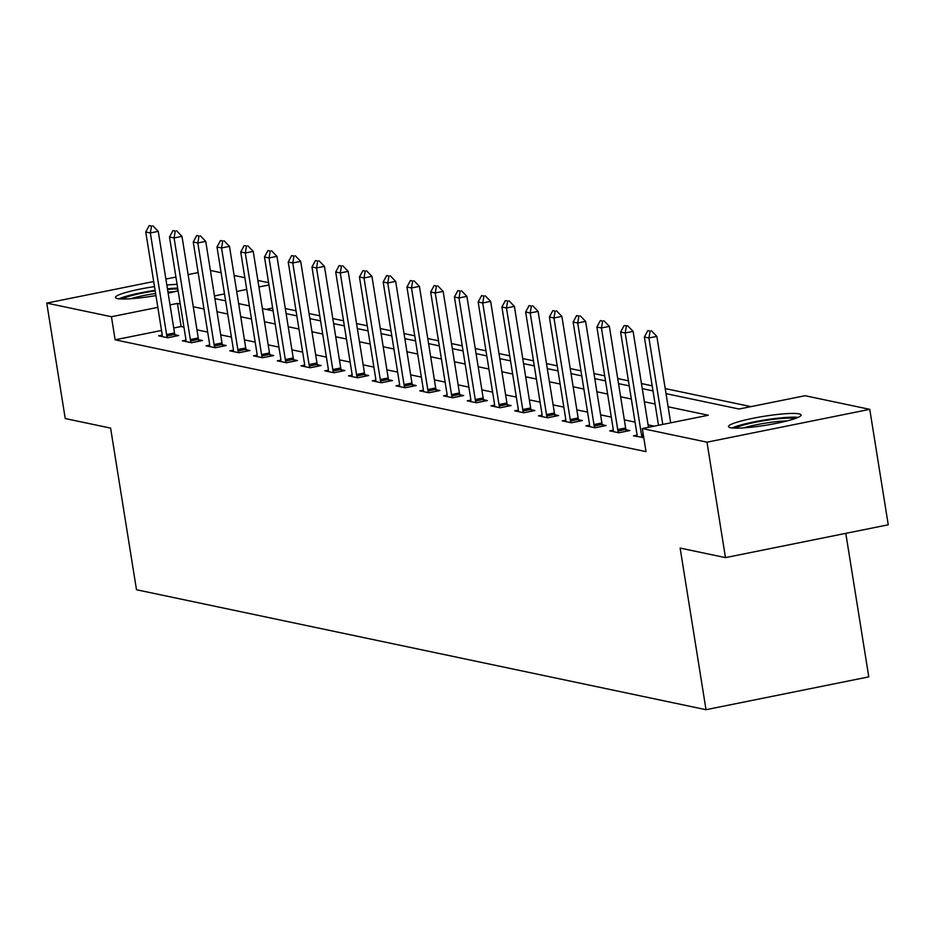 <?xml version="1.0" encoding="UTF-8"?>
<svg xmlns="http://www.w3.org/2000/svg" width="935" height="935" viewBox="0 0 935 935"><rect width="100%" height="100%" fill="white"/><g stroke="black" fill="none" stroke-linecap="round" stroke-linejoin="round"><path stroke-width="1.4" d="M730.469 427.716A36.769 4.57 170.9 0 1 728.482 426.605A36.769 4.57 170.9 0 1 758.402 417.244A36.769 4.57 170.9 0 1 799.098 413.866A36.769 4.57 170.9 0 1 801.085 414.976A36.769 4.57 170.9 0 1 771.153 424.338A36.769 4.57 170.9 0 1 730.469 427.716M155.946 295.577A36.769 4.57 170.9 0 1 117.413 298.569A36.769 4.57 170.9 0 1 115.426 297.47A36.769 4.57 170.9 0 1 154.509 286.601M166.851 285.058A36.769 4.57 170.9 0 1 177.089 284.345M845.801 533.359L868.779 676.87L706.019 709.7L136.487 589.74L110.599 428.101L65.24 418.553L46.75 303.104L153.691 281.529M210.387 270.449L221.104 272.704M234.136 275.451L244.853 277.707M257.873 280.453L268.59 282.709M750.969 406.632L665.206 388.563M652.174 385.816L641.457 383.56M628.437 380.825L617.719 378.558M604.688 375.823L593.97 373.556M580.951 370.821L570.233 368.565M557.202 365.819L546.484 363.563M533.464 360.817L522.747 358.561M509.715 355.814L499.009 353.559M485.978 350.812L475.26 348.556M462.241 345.81L451.523 343.554M438.492 340.808L427.774 338.552M414.754 335.805L404.037 333.55M391.005 330.803L380.288 328.547M367.268 325.801L356.551 323.545M343.519 320.798L332.802 318.543M319.782 315.808L309.064 313.541M296.033 310.806L285.315 308.538M666.012 393.635L739.082 409.027L805.07 395.715L869.76 409.343L706.989 442.173L642.298 428.546L708.286 415.245L668.128 406.783M706.989 442.173L725.478 557.622L888.25 524.792L869.76 409.343M178.106 290.68A36.769 4.57 170.9 0 1 168.148 293.193M272.646 308.036L266.019 309.38M161.533 330.452L115.134 339.814L646.003 451.64L642.298 428.546M654.184 426.15L648.072 424.864M635.052 422.129L624.335 419.862M611.303 417.127L600.597 414.859M587.566 412.125L576.848 409.869M563.828 407.122L553.111 404.867M540.079 402.12L529.362 399.864M516.342 397.118L505.625 394.862M492.593 392.116L481.876 389.86M468.856 387.113L458.138 384.858M445.107 382.111L434.389 379.855M421.369 377.109L410.652 374.853M397.62 372.107L386.903 369.851M373.883 367.104L363.166 364.849M350.134 362.102L339.417 359.846M326.397 357.1L315.679 354.844M302.648 352.109L291.93 349.842M278.91 347.107L268.193 344.84M255.161 342.105L244.444 339.849M231.424 337.103L220.707 334.847M207.675 332.1L196.958 329.845M183.938 327.098L181.121 326.502L173.723 327.998M162.187 335.092L158.599 335.817L167.727 337.745L178.725 335.525L174.903 334.718M185.936 340.095L182.337 340.819L191.465 342.748L202.463 340.527L198.652 339.721M209.674 345.097L206.086 345.821L215.214 347.75L226.212 345.529L222.39 344.723M233.423 350.099L229.823 350.824L238.951 352.74L249.949 350.531L246.127 349.725M257.16 355.101L253.56 355.826L262.7 357.743L273.698 355.534L269.876 354.727M280.909 360.104L277.309 360.828L286.437 362.745L297.435 360.536L293.613 359.73M304.646 365.106L301.047 365.83L310.186 367.747L321.184 365.527L317.362 364.732M328.395 370.108L324.796 370.833L333.924 372.749L344.921 370.529L341.1 369.734M352.133 375.099L348.533 375.835L357.673 377.752L368.671 375.531L364.849 374.725M375.882 380.101L372.282 380.825L381.41 382.754L392.408 380.533L388.586 379.727M399.619 385.103L396.019 385.828L405.159 387.756L416.157 385.536L412.335 384.729M423.368 390.105L419.768 390.83L428.896 392.758L439.894 390.538L436.072 389.731M447.105 395.108L443.506 395.832L452.645 397.761L463.643 395.54L459.821 394.734M470.854 400.11L467.255 400.834L476.382 402.763L487.38 400.542L483.559 399.736M494.592 405.112L490.992 405.837L500.132 407.765L511.129 405.545L507.308 404.738M518.341 410.114L514.741 410.839L523.869 412.767L534.867 410.547L531.045 409.74M542.078 415.117L538.478 415.841L547.618 417.77L558.616 415.549L554.794 414.743M565.827 420.119L562.227 420.843L571.355 422.76L582.353 420.551L578.531 419.745M589.564 425.121L585.965 425.846L595.104 427.762L606.102 425.554L602.28 424.747M613.313 430.123L609.713 430.848L618.841 432.765L629.839 430.544L626.018 429.749M637.051 435.126L633.451 435.85L643.747 437.533M165.881 279.062L175.92 277.04M188.11 274.586L198.138 272.564M725.478 557.622L680.131 548.074L706.019 709.7M115.134 339.814L111.44 316.731L46.75 303.104M180.233 304.004L177.416 303.419L170.03 304.904M157.828 307.37L111.44 316.731M655.096 404.037L644.379 401.781M631.359 399.035L620.641 396.779M607.61 394.032L596.892 391.777M583.872 389.03L573.155 386.774M560.123 384.028L549.406 381.772M536.386 379.026L525.669 376.77M512.637 374.023L501.92 371.768M488.9 369.021L478.182 366.765M465.151 364.019L454.433 361.763M441.413 359.017L430.696 356.761M417.664 354.026L406.947 351.759M393.927 349.024L383.21 346.756M370.178 344.022L359.461 341.766M346.441 339.019L335.723 336.764M322.692 334.017L311.974 331.761M298.955 329.015L288.237 326.759M275.206 324.013L264.488 321.757M251.468 319.01L240.751 316.755M227.719 314.008L217.002 311.752M203.982 309.006L193.264 306.75M214.898 298.616L225.615 300.871M238.647 303.606L249.364 305.874M262.384 308.608L273.102 310.876M286.133 313.611L296.851 315.878M309.871 318.613L320.588 320.869M333.62 323.615L344.337 325.871M357.357 328.617L368.074 330.873M381.106 333.62L391.823 335.875M404.843 338.622L415.561 340.878M428.592 343.624L439.31 345.88M452.33 348.626L463.047 350.882M476.079 353.629L486.796 355.884M499.816 358.631L510.533 360.887M523.553 363.633L534.271 365.889M547.302 368.635L558.02 370.891M571.04 373.626L581.757 375.893M594.789 378.628L605.506 380.896M618.526 383.63L629.243 385.886M642.275 388.633L652.992 390.888M268.953 284.953L258.925 286.975M246.723 289.429L236.695 291.463M224.505 293.917L214.477 295.939M181.121 326.502L177.416 303.419M151.517 226.048L149.238 225.557L151.517 226.048L150.325 232.955L158.249 231.354L174.518 332.953A4.71 1.438 -101.4 0 0 174.81 334.368L175.289 336.214M162.281 336.6L162.187 334.975A4.71 1.438 -101.4 0 0 162.035 333.585L145.755 231.997L150.325 232.955L166.594 334.555A4.71 1.438 -101.4 0 0 166.898 335.969L167.33 337.664M149.238 225.557L145.755 231.997M158.249 231.354L152.837 225.779M122.123 299.001A31.813 3.95 170.9 0 1 128.574 296.465A31.813 3.95 170.9 0 1 155.198 290.902M155.607 293.508A29.464 3.658 -9.1 0 0 130.701 298.697A29.464 3.658 -9.1 0 0 130.514 298.756M177.685 288.085A36.523 4.535 -9.1 0 0 167.447 288.786M155.105 290.329A36.523 4.535 -9.1 0 0 125.056 296.629A36.523 4.535 -9.1 0 0 119.037 298.814M167.552 289.441A31.813 3.95 170.9 0 1 177.825 288.985M174.097 291.767A29.464 3.658 -9.1 0 0 167.973 292.094M735.179 428.136A31.813 3.95 170.9 0 1 764.549 420.61A31.813 3.95 170.9 0 1 795.066 418.494A31.813 3.95 170.9 0 1 795.194 418.518M787.153 420.914A29.464 3.658 -9.1 0 0 743.57 427.891M798.069 417.384A36.523 4.535 -9.1 0 0 764.655 420.002A36.523 4.535 -9.1 0 0 732.093 427.961M175.266 231.05L172.987 230.559L175.266 231.05L174.074 237.957L181.986 236.356L198.255 337.956A4.71 1.438 -101.4 0 0 198.559 339.37L199.038 341.217M186.018 341.591L185.925 339.978A4.71 1.438 -101.4 0 0 185.773 338.587L169.504 236.987L174.074 237.957L190.343 339.545A4.71 1.438 -101.4 0 0 190.635 340.959L191.079 342.666M172.987 230.559L169.504 236.987M181.986 236.356L176.586 230.781M199.003 236.041L196.724 235.562L199.003 236.041L197.811 242.96L205.735 241.359L222.004 342.958A4.71 1.438 -101.4 0 0 222.296 344.372L222.775 346.219M209.767 346.593L209.674 344.98A4.71 1.438 -101.4 0 0 209.522 343.589L193.241 241.99L197.811 242.96L214.08 344.548A4.71 1.438 -101.4 0 0 214.384 345.962L214.816 347.656M196.724 235.562L193.241 241.99M205.735 241.359L200.324 235.784M222.752 241.043L220.473 240.564L222.752 241.043L221.548 247.962L229.472 246.361L245.741 347.96A4.71 1.438 -101.4 0 0 246.045 349.374L246.524 351.221M233.505 351.595L233.411 349.97A4.71 1.438 -101.4 0 0 233.259 348.591L216.99 246.992L221.548 247.962L237.829 349.55A4.71 1.438 -101.4 0 0 238.121 350.964L238.565 352.659M220.473 240.564L216.99 246.992M229.472 246.361L224.073 240.786M246.489 246.045L244.21 245.566L246.489 246.045L245.297 252.964L253.221 251.363L269.49 352.962A4.71 1.438 -101.4 0 0 269.783 354.377L270.262 356.223M257.254 356.597L257.16 354.973A4.71 1.438 -101.4 0 0 257.008 353.594L240.727 251.994L245.297 252.964L261.566 354.552A4.71 1.438 -101.4 0 0 261.87 355.966L262.303 357.661M244.21 245.566L240.727 251.994M253.221 251.363L247.81 245.788M270.238 251.048L267.948 250.568L270.238 251.048L269.035 257.955L276.959 256.365L293.228 357.953A4.71 1.438 -101.4 0 0 293.532 359.379L294.011 361.226M280.991 361.6L280.897 359.975A4.71 1.438 -101.4 0 0 280.745 358.596L264.476 256.996L269.035 257.955L285.315 359.554A4.71 1.438 -101.4 0 0 285.607 360.968L286.052 362.663M267.948 250.568L264.476 256.996M276.959 256.365L271.559 250.779M293.976 256.05L291.697 255.571L293.976 256.05L292.784 262.957L300.696 261.368L316.977 362.955A4.71 1.438 -101.4 0 0 317.269 364.369L317.748 366.228M304.74 366.602L304.646 364.977A4.71 1.438 -101.4 0 0 304.494 363.598L288.214 261.999L292.784 262.957L309.053 364.557A4.71 1.438 -101.4 0 0 309.356 365.971L309.789 367.665M291.697 255.571L288.214 261.999M300.696 261.368L295.296 255.781M317.725 261.052L315.434 260.573L317.725 261.052L316.521 267.959L324.445 266.37L340.714 367.958A4.71 1.438 -101.4 0 0 341.018 369.372L341.497 371.23M328.477 371.604L328.384 369.979A4.71 1.438 -101.4 0 0 328.232 368.6L311.963 267.001L316.521 267.959L332.802 369.559A4.71 1.438 -101.4 0 0 333.094 370.973L333.538 372.668M315.434 260.573L311.963 267.001M324.445 266.37L319.045 260.783M341.462 266.054L339.183 265.575L341.462 266.054L340.27 272.962L348.182 271.372L364.463 372.96A4.71 1.438 -101.4 0 0 364.755 374.374L365.234 376.232M352.226 376.606L352.133 374.982A4.71 1.438 -101.4 0 0 351.981 373.603L335.7 272.003L340.27 272.962L356.539 374.561A4.71 1.438 -101.4 0 0 356.843 375.975L357.275 377.67M339.183 265.575L335.7 272.003M348.182 271.372L342.783 265.785M365.211 271.056L362.92 270.577L365.211 271.056L364.007 277.964L371.931 276.363L388.2 377.962A4.71 1.438 -101.4 0 0 388.504 379.376L388.983 381.223M375.964 381.609L375.87 379.984A4.71 1.438 -101.4 0 0 375.718 378.605L359.449 277.005L364.007 277.964L380.288 379.563A4.71 1.438 -101.4 0 0 380.58 380.977L381.024 382.672M362.92 270.577L359.449 277.005M371.931 276.363L366.532 270.788M388.948 276.059L386.669 275.58L388.948 276.059L387.756 282.966L395.669 281.365L411.949 382.964A4.71 1.438 -101.4 0 0 412.242 384.378L412.721 386.225M399.712 386.611L399.619 384.986A4.71 1.438 -101.4 0 0 399.467 383.595L383.186 282.008L387.756 282.966L404.025 384.565A4.71 1.438 -101.4 0 0 404.329 385.98L404.761 387.674M386.669 275.58L383.186 282.008M395.669 281.365L390.269 275.79M412.697 281.061L410.407 280.582L412.697 281.061L411.493 287.968L419.418 286.367L435.687 387.967A4.71 1.438 -101.4 0 0 435.99 389.381L436.47 391.227M423.45 391.613L423.356 389.988A4.71 1.438 -101.4 0 0 423.204 388.598L406.935 287.01L411.493 287.968L427.774 389.568A4.71 1.438 -101.4 0 0 428.066 390.982L428.51 392.677M410.407 280.582L406.935 287.01M419.418 286.367L414.018 280.792M436.435 286.063L434.156 285.584L436.435 286.063L435.242 292.971L443.155 291.369L459.436 392.969A4.71 1.438 -101.4 0 0 459.728 394.383L460.207 396.23M447.187 396.615L447.105 394.991A4.71 1.438 -101.4 0 0 446.953 393.6L430.673 292.012L435.242 292.971L451.511 394.57A4.71 1.438 -101.4 0 0 451.815 395.984L452.248 397.679M434.156 285.584L430.673 292.012M443.155 291.369L437.755 285.794M460.184 291.065L457.893 290.586L460.184 291.065L458.98 297.973L466.904 296.372L483.173 397.971A4.71 1.438 -101.4 0 0 483.477 399.385L483.956 401.232M470.936 401.618L470.843 399.993A4.71 1.438 -101.4 0 0 470.691 398.602L454.422 297.014L458.98 297.973L475.26 399.572A4.71 1.438 -101.4 0 0 475.553 400.986L475.997 402.681M457.893 290.586L454.422 297.014M466.904 296.372L461.504 290.797M483.921 296.068L481.642 295.577L483.921 296.068L482.729 302.975L490.641 301.374L506.922 402.973A4.71 1.438 -101.4 0 0 507.214 404.387L507.693 406.234M494.673 406.608L494.592 404.995A4.71 1.438 -101.4 0 0 494.44 403.604L478.159 302.005L482.729 302.975L498.998 404.563A4.71 1.438 -101.4 0 0 499.302 405.989L499.734 407.683M481.642 295.577L478.159 302.005M490.641 301.374L485.242 295.799M507.67 301.07L505.379 300.579L507.67 301.07L506.466 307.977L514.39 306.376L530.659 407.976A4.71 1.438 -101.4 0 0 530.963 409.39L531.442 411.236M518.422 411.61L518.329 409.998A4.71 1.438 -101.4 0 0 518.177 408.607L501.908 307.007L506.466 307.977L522.747 409.565A4.71 1.438 -101.4 0 0 523.039 410.979L523.483 412.686M505.379 300.579L501.908 307.007M514.39 306.376L508.991 300.801M531.407 306.061L529.128 305.581L531.407 306.061L530.215 312.98L538.128 311.378L554.408 412.978A4.71 1.438 -101.4 0 0 554.7 414.392L555.18 416.239M542.16 416.613L542.078 414.988A4.71 1.438 -101.4 0 0 541.926 413.609L525.645 312.009L530.215 312.98L546.484 414.567A4.71 1.438 -101.4 0 0 546.776 415.981L547.22 417.676M529.128 305.581L525.645 312.009M538.128 311.378L532.728 305.803M555.156 311.063L552.865 310.584L555.156 311.063L553.952 317.982L561.877 316.381L578.146 417.98A4.71 1.438 -101.4 0 0 578.438 419.394L578.929 421.241M565.909 421.615L565.815 419.99A4.71 1.438 -101.4 0 0 565.663 418.611L549.394 317.012L553.952 317.982L570.233 419.57A4.71 1.438 -101.4 0 0 570.525 420.984L570.969 422.678M552.865 310.584L549.394 317.012M561.877 316.381L556.477 310.806M578.894 316.065L576.615 315.586L578.894 316.065L577.701 322.972L585.614 321.383L601.895 422.982A4.71 1.438 -101.4 0 0 602.187 424.397L602.666 426.243M589.646 426.617L589.564 424.993A4.71 1.438 -101.4 0 0 589.401 423.613L573.132 322.014L577.701 322.972L593.97 424.572A4.71 1.438 -101.4 0 0 594.263 425.986L594.707 427.681M576.615 315.586L573.132 322.014M585.614 321.383L580.214 315.808M602.643 321.067L600.352 320.588L602.643 321.067L601.439 327.975L609.363 326.385L625.632 427.973A4.71 1.438 -101.4 0 0 625.924 429.387L626.415 431.245M613.395 431.619L613.302 429.995A4.71 1.438 -101.4 0 0 613.15 428.616L596.881 327.016L601.439 327.975L617.719 429.574A4.71 1.438 -101.4 0 0 618.012 430.988L618.456 432.683M600.352 320.588L596.881 327.016M609.363 326.385L603.963 320.798M648.469 427.307L633.1 331.387L625.188 332.977L641.457 434.576A4.71 1.438 -101.4 0 0 641.749 435.99L642.193 437.685M624.101 325.59L627.701 325.801L624.101 325.59L620.618 332.018L636.887 433.618A4.71 1.438 -101.4 0 1 637.051 434.997L637.132 436.622M626.38 326.07L625.188 332.977L620.618 332.018M633.1 331.387L627.701 325.801M650.129 331.072L647.838 330.593L650.129 331.072L648.925 337.979L656.849 336.39L670.687 422.83M658.497 425.285L644.367 337.021L648.925 337.979L662.775 424.42M647.838 330.593L644.367 337.021M656.849 336.39L651.45 330.803M166.898 335.969L174.81 334.368M166.594 334.555L174.518 332.953M190.635 340.959L198.559 339.37M190.343 339.545L198.255 337.956M214.384 345.962L222.296 344.372M214.08 344.548L222.004 342.958M238.121 350.964L246.045 349.374M237.829 349.55L245.741 347.96M261.87 355.966L269.783 354.377M261.566 354.552L269.49 352.962M285.607 360.968L293.532 359.379M285.315 359.554L293.228 357.953M309.356 365.971L317.269 364.369M309.053 364.557L316.977 362.955M333.094 370.973L341.018 369.372M332.802 369.559L340.714 367.958M356.843 375.975L364.755 374.374M356.539 374.561L364.463 372.96M380.58 380.977L388.504 379.376M380.288 379.563L388.2 377.962M404.329 385.98L412.242 384.378M404.025 384.565L411.949 382.964M428.066 390.982L435.99 389.381M427.774 389.568L435.687 387.967M451.815 395.984L459.728 394.383M451.511 394.57L459.436 392.969M475.553 400.986L483.477 399.385M475.26 399.572L483.173 397.971M499.302 405.989L507.214 404.387M498.998 404.563L506.922 402.973M523.039 410.979L530.963 409.39M522.747 409.565L530.659 407.976M546.776 415.981L554.7 414.392M546.484 414.567L554.408 412.978M570.525 420.984L578.438 419.394M570.233 419.57L578.146 417.98M594.263 425.986L602.187 424.397M593.97 424.572L601.895 422.982M618.012 430.988L625.924 429.387M617.719 429.574L625.632 427.973M641.749 435.99L643.444 435.652M641.457 434.576L643.21 434.226"/></g></svg>
